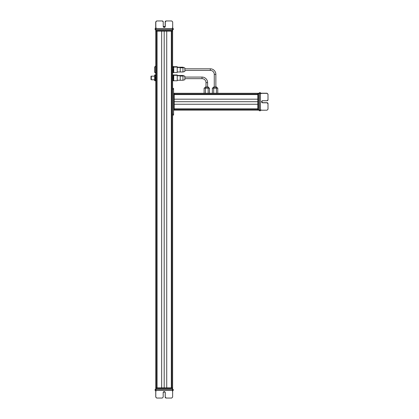 <?xml version="1.0" encoding="UTF-8"?>
<svg xmlns="http://www.w3.org/2000/svg" width="419" height="419" viewBox="0 0 419 419"><rect width="100%" height="100%" fill="white"/><g stroke="black" fill="none" stroke-linecap="round" stroke-linejoin="round"><path stroke-width="0.63" d="M172.618 387.874L172.618 115.068L172.618 387.874L155.763 387.874L155.763 31.126L155.763 387.874L172.618 387.874L172.618 388.513L155.763 388.513L156.083 388.513L156.083 389.466L156.083 388.513L172.618 388.513L172.618 389.466L172.618 387.874M172.618 88.357L172.618 31.126L172.618 89.31L173.571 89.31L173.571 115.068L172.618 115.068L173.571 115.068L173.571 114.115L172.618 114.115L173.571 114.115L173.571 88.357L172.618 88.357L173.571 88.357L173.571 89.31L172.618 89.31L172.618 114.115L172.618 88.357M172.497 387.874L172.497 31.126L172.497 387.874M171.711 387.874L171.711 31.126L171.711 387.874M171.638 383.107L171.638 35.893L171.638 383.107M171.423 387.874L171.423 31.126L171.423 387.874M171.329 387.874L171.329 31.126L171.329 387.874M166.725 387.874L166.725 31.126L166.725 387.874M164.19 387.874L164.19 31.126L164.19 387.874M161.655 387.874L161.655 31.126L161.655 387.874M157.052 387.874L157.052 31.126L157.052 387.874M156.957 387.874L156.957 31.126L156.957 387.874M156.743 383.107L156.743 35.893L156.743 383.107M156.675 387.874L156.675 31.126L156.675 387.874M155.884 387.874L155.884 31.126L155.884 387.874M150.997 76.179L150.997 79.552L151.311 79.772L151.311 76.143L154.653 76.143L150.997 76.179L151.311 76.342L150.997 76.342L150.997 79.385L150.997 76.342M151.311 76.143L151.311 79.589M155.606 79.374L155.606 75.001M155.349 74.949L154.91 74.949L154.653 76.352L154.653 80.726L155.606 80.726L154.653 80.726L155.349 80.673L155.606 79.212L155.606 80.726L154.91 80.673L154.653 79.212L154.91 74.949L155.349 74.949L155.606 76.352L155.349 77.756L154.91 77.756L155.349 77.756L155.606 79.212L155.349 80.673L155.763 79.772L155.763 389.466L156.083 389.466M154.653 78.872L154.91 74.949M154.653 75.001L154.91 80.778M154.653 80.726L154.653 79.374M155.512 66.102L155.512 73.095L154.559 72.141L154.559 67.056L155.763 66.102L154.559 67.056L154.559 72.141L155.512 73.095L155.512 66.102M155.763 73.095L155.763 75.959L155.763 73.095M172.775 67.778L173.031 72.691L172.775 72.419L173.031 72.691L173.728 72.419L173.476 72.152L173.728 72.419L173.031 72.691L172.775 68.59L172.775 71.413L173.031 70.141L173.476 70.141L173.728 71.413L173.476 72.691L173.728 71.413L172.775 68.59L173.031 66.506L172.618 67.689M173.031 66.506L173.476 66.506L172.775 66.773L172.775 67.689M173.476 66.506L173.728 66.773L173.031 67.045L173.476 67.045L173.728 70.067L173.728 66.773L173.728 72.419M172.775 76.436L172.775 80.726L172.775 79.296L172.775 80.726L173.728 80.726L173.031 80.726L172.775 76.436L172.775 79.296L173.031 77.866L173.476 77.866L173.728 79.296L173.476 80.726L173.728 79.296L172.775 76.436L173.031 75.001L172.775 76.436M172.775 76.352L172.775 75.006L173.476 75.001L173.476 77.866L173.476 75.001L172.775 75.001L173.728 75.001L173.031 75.001M173.031 80.72L172.817 79.84M172.775 79.374L172.775 79.772M172.775 79.296L172.775 80.726L173.728 80.726L173.691 79.84M173.728 76.436L173.681 75.813M172.696 29.534L155.13 29.534L155.13 28.581L155.13 29.534L173.309 29.534L155.795 29.534L155.795 28.581L155.355 28.581L155.795 28.581L155.795 29.534M155.732 28.581L155.821 21.903L155.821 29.534L155.826 28.581L172.68 28.581L172.68 21.903L172.696 28.581L155.826 28.581L155.826 21.903L156.785 20.95L162.268 20.95L163.221 21.903L163.221 26.355L164.253 27.387L165.285 26.355L165.285 21.903L166.238 20.95L171.727 20.95L172.68 21.903L171.727 20.95L166.238 20.95L165.28 21.903L165.28 26.355L164.248 27.387A1.032 1.032 90 0 0 165.28 26.355L165.28 21.903A0.953 0.953 -90 0 1 166.233 20.95L171.722 20.95L166.233 20.95L165.28 21.903L165.285 26.355A1.032 1.032 -90 0 1 164.253 27.387L164.253 27.387A1.032 1.032 -90 0 1 163.221 26.355L163.221 21.903A0.953 0.953 90 0 0 162.268 20.95L156.774 20.95L155.821 21.903L156.774 20.95L155.821 21.903L155.711 28.581M172.696 28.581L172.691 29.534L172.696 28.581L173.309 28.581L172.67 28.581M155.355 29.534L155.355 28.581M172.67 29.534L172.612 30.487L172.293 30.487L172.612 30.487L172.633 29.534L172.199 29.534M173.094 28.581L173.094 29.534L173.094 28.581M173.309 28.581L173.309 29.534L173.309 28.581M155.13 29.534L155.13 28.581M155.632 28.581L155.899 28.581M172.293 29.534L156.078 29.534L156.078 30.487L156.078 29.534L155.763 29.534L155.763 30.487L172.293 30.487L172.293 29.534L172.293 30.487L155.763 30.487L155.763 29.534L155.763 31.126L172.618 31.126L155.763 31.126L155.727 30.487L156.041 30.487M172.612 30.487L172.298 30.487L172.298 31.126L172.298 30.487M172.654 29.534L172.654 30.487M165.269 26.512L163.232 26.512L165.269 26.512M156.083 30.487L156.083 31.126L156.083 30.487M172.618 30.487L172.618 31.126L172.618 30.487M171.56 35.893L171.56 31.126L171.423 35.893L171.711 35.893M156.675 35.893L156.957 35.893L156.675 35.893M174.204 110.139L257.832 110.139L174.204 110.139L174.204 93.285L257.832 93.285L173.571 93.285L174.204 93.285L174.204 93.605L173.571 93.605L173.571 109.82L173.571 93.605L174.204 93.605L174.204 109.82L173.571 109.82L174.204 109.82L174.204 110.139L173.571 110.139L174.204 110.139M174.204 110.019L257.832 110.019L174.204 110.019M174.204 109.228L257.832 109.228L174.204 109.228M174.204 109.16L253.694 109.16L174.204 109.16M174.204 108.945L257.832 108.945L174.204 108.945M174.204 108.851L257.832 108.851L174.204 108.851M174.204 104.247L257.832 104.247L174.204 104.247M174.204 101.712L257.832 101.712L174.204 101.712M174.204 99.177L257.832 99.177L174.204 99.177M174.204 94.574L257.832 94.574L174.204 94.574M174.204 94.479L257.832 94.479L174.204 94.479M174.204 94.265L253.694 94.265L174.204 94.265M174.204 94.191L257.832 94.191L174.204 94.191M174.204 93.406L257.832 93.406L174.204 93.406M259.419 110.155L259.419 93.599L258.465 93.599L259.419 93.599L259.419 93.285L258.465 93.285L259.419 93.285L259.419 109.815L258.465 109.815L258.465 110.176L259.419 110.176L257.832 110.139L257.832 109.82L257.832 110.139L258.465 110.139L258.465 109.815L259.419 109.815L259.419 110.831L259.419 110.129M259.419 92.866L260.372 92.651L260.372 93.343L260.372 92.866M260.372 110.218L267.05 110.202L259.419 110.213L259.419 93.343L259.419 110.213L260.372 110.218L260.372 93.348L259.419 93.317L260.372 93.348L260.372 110.202M260.372 110.831L259.419 110.616L260.372 110.831M258.465 93.563L258.465 93.248L259.419 93.248L257.832 93.285L258.465 93.285L258.465 109.815L258.465 93.285L260.372 92.877L259.419 92.651L259.419 93.317L260.372 93.317L259.419 93.317M260.372 93.269L260.372 92.594L260.372 93.337L267.05 93.343L260.372 93.348L267.05 93.348L268.003 94.301L268.003 99.79L267.05 100.743L262.598 100.743L261.566 101.775L262.598 102.807L267.05 102.807L268.003 103.76L268.003 109.249L267.05 110.202L268.003 109.249L268.003 103.755L267.05 102.802L262.598 102.802L261.566 101.77A1.032 1.032 180 0 0 262.598 102.802L267.05 102.802A0.953 0.953 0 0 1 268.003 103.755L268.003 109.244L268.003 103.755L267.05 102.807L262.598 102.802A1.032 1.032 0 0 1 261.566 101.775L261.566 101.775A1.032 1.032 0 0 1 262.598 100.743L267.05 100.743A0.953 0.953 180 0 0 268.003 99.79L268.003 94.301L267.05 93.343L268.003 94.296L267.05 93.343L260.372 93.233M259.419 92.651L260.372 92.819M268.003 99.78L268.003 94.296L268.003 99.78M260.372 93.154L260.372 93.421M259.419 109.815L259.419 109.239M258.465 110.134L258.465 109.82L257.832 109.82L257.832 93.605L257.832 109.82L258.465 109.82M257.832 93.285L257.832 93.605L257.832 93.285L217.765 93.285L217.765 88.137L217.765 93.285L257.832 93.285M258.465 93.605L257.832 93.605L258.465 93.605M253.694 109.076L257.832 109.076L253.694 108.945L253.694 109.228M253.694 94.191L253.694 94.479L253.694 94.191M172.618 115.068L172.618 114.115L172.618 115.068M202.026 77.07L184.858 77.07L202.026 77.07L202.026 78.662L184.858 78.662L202.026 78.662A3.975 3.975 0 0 1 206.001 82.632A3.975 3.975 0 0 0 202.026 78.662L202.026 77.07A5.562 5.562 0 0 1 207.594 82.632A5.562 5.562 0 0 0 202.026 77.07M207.594 82.632L206.001 82.632L206.001 86.927L206.001 82.632L207.594 82.632L207.594 86.927L207.594 82.632M207.887 86.927L205.556 86.927L207.887 86.927A0.953 0.838 90 0 1 208.725 87.88L204.603 87.88L208.725 87.88A0.953 0.838 -90 0 0 207.887 86.927L207.594 86.927L207.887 86.927M205.446 93.285L205.446 88.137L208.149 88.137L208.149 93.285L208.149 88.137L209.495 88.137L209.495 93.285L209.495 88.137L205.446 88.137L205.446 93.285M204.1 88.137L204.1 93.285L204.1 88.137L205.446 88.137L204.1 88.137L204.1 93.285L174.204 93.285L204.1 93.285L204.1 88.137M184.858 79.495L184.858 76.232L182.951 75.771L182.951 75.478L182.951 75.771L184.858 76.232L184.858 79.725L182.951 80.249L182.951 75.771A2.64 2.315 0 0 1 180.217 75.771L180.217 75.478L180.217 75.771A2.64 2.315 180 0 0 182.951 75.771L182.951 80.249L180.217 80.249L180.217 75.771L177.227 75.771L180.217 75.771L180.217 80.249L177.227 80.249L180.217 80.249M177.227 80.406L177.227 75.326L173.728 75.326L173.728 80.406M177.227 75.478L182.951 75.478L184.858 76.232M173.728 75.326L173.728 74.97L177.227 74.97L177.227 80.757L173.728 80.757L173.728 75.326L177.227 75.326M210.296 68.805L184.858 68.805L210.296 68.805L210.296 70.392L184.858 70.392L210.296 70.392A3.975 3.975 0 0 1 214.271 74.367A3.975 3.975 0 0 0 210.296 70.392L210.296 68.805A5.562 5.562 0 0 1 215.858 74.367A5.562 5.562 0 0 0 210.296 68.805L210.296 68.805A5.562 5.562 0 0 1 215.858 74.367L214.271 74.367L214.271 86.927L214.271 74.367L215.858 74.367L215.858 86.927L215.858 74.367A5.562 5.562 0 0 0 210.296 68.805M216.152 86.927L213.826 86.927L216.152 86.927A0.953 0.838 90 0 1 216.99 87.88L212.868 87.88L216.99 87.88A0.953 0.838 -90 0 0 216.152 86.927L215.858 86.927L216.152 86.927L215.858 86.927L215.858 74.367L215.858 86.927L216.152 86.927A0.953 0.838 90 0 1 216.167 86.927A0.953 0.838 -90 0 0 216.152 86.927L215.858 86.927L216.152 86.927M213.716 93.285L213.716 88.137L216.414 88.137L216.414 93.285L216.414 88.137L217.765 88.137L213.716 88.137L213.716 93.285M212.365 88.137L212.365 93.285L212.365 88.137L213.716 88.137L212.365 88.137M184.858 71.23L184.858 67.967L182.951 67.506L182.951 67.213L182.951 67.506L184.858 67.967L184.858 71.46L182.951 71.984L182.951 67.506A2.64 2.315 -0 0 1 180.217 67.506L180.217 67.213L180.217 67.506A2.64 2.315 180 0 0 182.951 67.506L182.951 71.984L180.217 71.984L180.217 67.506L177.227 67.506L180.217 67.506L180.217 71.984L177.227 71.984L180.217 71.984M177.227 67.061L173.728 67.061L173.728 66.705L177.227 66.705L177.227 72.492L173.728 72.492L173.728 67.061L177.227 67.061L177.227 72.136M177.227 67.213L182.951 67.213L184.858 67.967M155.763 389.466L155.763 388.513L155.763 389.466L155.323 389.466L155.768 389.466L155.789 390.419L155.103 390.419L155.774 390.419L155.768 389.466L172.638 389.466L172.638 397.097L172.638 389.466L173.063 389.466L173.277 390.419L172.638 390.419L173.063 390.419L173.277 389.466L155.763 389.466L155.763 388.513L156.083 388.513L156.083 387.874L156.083 388.513L155.763 388.513L155.763 79.772M172.298 389.466L172.298 388.513L172.298 389.466M155.323 389.466L155.323 390.419L155.323 389.466M173.277 389.466L173.277 390.419L173.277 389.466M155.784 390.419L155.789 397.097L155.789 390.419L172.638 390.419L155.789 390.419M155.323 390.419L155.103 389.466L155.103 390.419M172.638 397.097L171.685 398.05L166.202 398.05L165.248 397.097L165.248 392.645L164.217 391.613L163.185 392.645L163.185 397.097L162.226 398.05L156.743 398.05L155.789 397.097L156.743 398.05L162.226 398.05L156.743 398.05L155.789 397.097L156.743 398.05L162.226 398.05L163.185 397.097L163.185 392.645A1.032 1.032 -90 0 1 164.217 391.613L165.248 392.645L165.248 397.097L166.202 398.05L171.685 398.05L172.638 397.097M165.248 392.645A1.032 1.032 90 0 0 164.217 391.613L164.217 391.613A1.032 1.032 -90 0 1 165.248 392.645L165.248 397.097L165.248 392.645M165.248 397.097L165.248 397.097A0.953 0.953 90 0 0 166.202 398.05L166.202 398.05A0.953 0.953 -90 0 1 165.248 397.097M166.202 398.05L171.685 398.05L166.154 398.05L171.638 398.05L166.154 398.05L165.201 397.097L166.202 398.05M172.35 390.419L172.874 390.419L172.35 390.419M172.942 390.419L172.35 391.121M172.298 388.513L172.298 387.874L172.298 388.513M171.711 383.107L171.423 383.107L171.711 383.107M156.957 383.107L156.675 383.107L156.957 383.107M155.763 66.102L155.763 31.126L155.763 66.102M173.031 74.949L173.476 74.949L172.775 75.006L172.775 75.959L172.775 75.001L172.618 75.959M177.227 80.757L173.031 80.778M150.997 77.557L150.997 78.175M155.706 21.903L155.7 28.131L155.7 21.903L156.654 20.95L162.148 20.95L156.654 20.95L155.706 21.903M166.113 20.95L166.123 20.95A0.953 0.953 90 0 0 165.165 21.903L165.149 26.512A1.032 1.032 90 0 0 165.159 26.355L165.165 21.903L166.123 20.95L165.159 21.903L165.165 26.355A1.032 1.032 -90 0 1 165.154 26.512L165.159 21.903A0.953 0.953 -90 0 1 166.113 20.95L166.123 20.95M155.575 28.581L156.172 27.879M155.727 29.534L155.727 30.487M172.775 71.11L172.775 72.456L172.618 71.508M172.775 68.088L172.775 66.773M209.495 93.285L212.365 93.285L209.495 93.285M260.372 110.558L260.372 110.139M267.05 93.228L260.822 93.222L267.05 93.222L268.003 94.175L268.003 99.67L268.003 94.175L267.05 93.228M268.003 103.634L268.003 103.64A0.953 0.953 180 0 0 267.05 102.686L262.598 102.681L261.566 101.649L262.598 102.686L267.05 102.686L268.003 103.634L267.05 102.681L262.598 102.686A1.032 1.032 -0 0 1 261.566 101.712A1.032 1.032 180 0 0 262.598 102.681L267.05 102.681A0.953 0.953 -0 0 1 268.003 103.634L268.003 103.64M268.003 99.67L268.003 94.181L268.003 99.67M260.372 93.091L261.074 93.688M173.571 88.357L173.571 93.285L173.571 88.357M173.571 110.139L173.571 115.068L173.571 110.139M184.858 78.662L202.026 78.662L184.858 78.662M202.026 78.662L202.026 78.662A3.975 3.975 180 0 1 206.001 82.632A3.975 3.975 -0 0 0 202.026 78.662L202.026 78.662M206.001 82.632L206.001 86.927L206.001 82.632M182.951 79.956L182.951 75.771L182.951 79.956M214.271 86.927L213.826 86.927L214.271 86.927M217.765 88.137L217.765 93.285L217.765 88.137L217.257 88.137L217.765 88.137M217.257 87.88L216.304 86.927L217.257 87.88M182.951 67.506L182.951 71.691M155.742 390.901L155.742 397.097L155.742 390.901L155.742 397.097L156.696 398.05L162.179 398.05L156.696 398.05L155.742 397.097L156.696 398.05L155.742 397.097L155.742 390.901M164.164 391.613L165.201 392.645L165.201 397.097L165.201 392.645L164.169 391.613M166.154 398.05L165.201 397.097A0.953 0.953 90 0 0 166.154 398.05M165.201 392.645L165.201 397.097L165.201 392.645A1.032 1.032 90 0 0 164.19 391.613A1.032 1.032 -90 0 1 165.201 392.645L165.201 392.645M162.179 398.05L156.696 398.05L162.179 398.05M155.486 390.419L156.03 390.419L155.507 390.419L156.083 391.121M155.444 390.419L156.03 391.121M156.083 387.874L155.763 387.874L155.763 388.513L155.763 387.874M151.311 79.772L154.653 79.772M172.953 28.581L172.361 27.879M260.372 110.475L261.074 109.883M258.465 110.176L259.419 110.176M204.608 87.77L204.603 88.137L205.556 86.927M208.992 88.137L208.039 86.927M212.868 88.137L213.826 86.927L212.868 87.88M155.428 28.581L156.02 27.879M260.372 92.95L261.074 93.542M258.465 93.248L259.419 93.248M182.951 80.249L184.858 79.725M182.951 67.213L182.296 67.496M181.914 67.574L181.511 67.595"/></g></svg>
